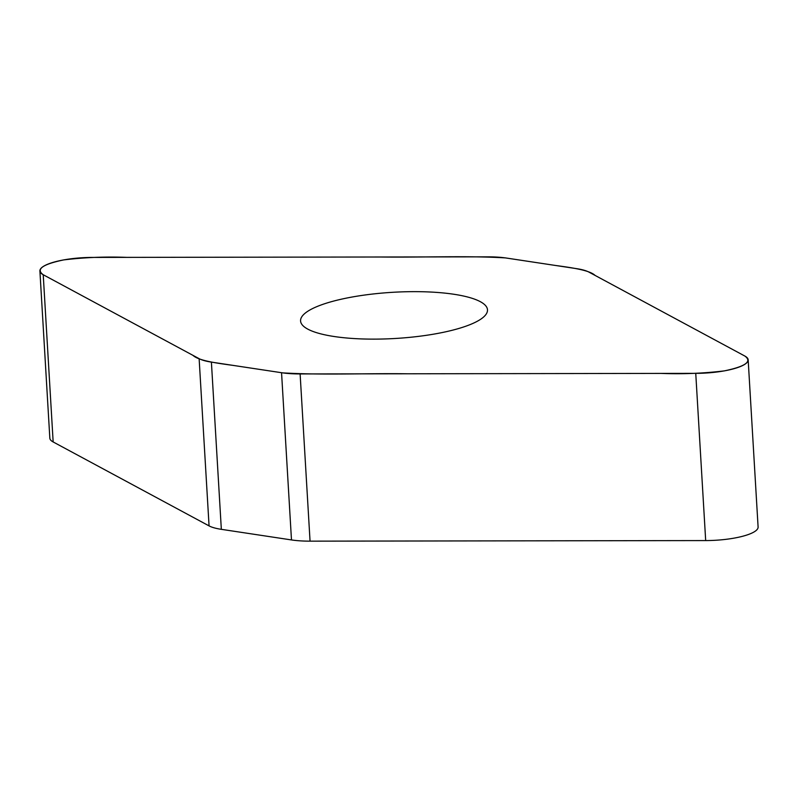 <?xml version="1.0" encoding="UTF-8"?>
<svg xmlns="http://www.w3.org/2000/svg" width="798" height="798" viewBox="0 0 798 798"><rect width="100%" height="100%" fill="white"/><g stroke="black" fill="none" stroke-linecap="round" stroke-linejoin="round"><path stroke-width="1.2" d="M588.934 272.108A43.581 10.763 -3.4 0 0 576.665 268.667L506.521 258.063A43.581 10.763 -3.4 0 0 487.947 256.846L92.319 257.425A43.252 10.683 -3.4 0 0 39.9 270.961A43.252 10.683 -3.4 0 0 43.222 274.741L199.131 358.671A43.581 10.763 -3.4 0 0 211.4 362.112L281.554 372.716A43.581 10.763 -3.4 0 0 300.118 373.943L695.746 373.354A43.252 10.683 -3.4 0 0 748.165 359.818A43.252 10.683 -3.4 0 0 744.843 356.048L588.934 272.108M748.165 359.818L758.1 527.039A43.252 10.683 176.6 0 1 705.681 540.575L310.053 541.154A43.581 10.763 176.6 0 1 291.479 539.937L221.335 529.333A43.581 10.763 176.6 0 1 209.066 525.892L53.157 441.952A43.252 10.683 176.6 0 1 49.835 438.182L39.9 270.961M480.296 301.664A93.625 23.122 176.6 0 1 487.488 309.843A93.625 23.122 176.6 0 1 395.409 338.472A93.625 23.122 176.6 0 1 300.577 320.946A93.625 23.122 176.6 0 1 375.01 293.774A93.625 23.122 176.6 0 1 480.296 301.664M43.222 274.741C35.651 269.275 42.484 264.328 63.73 259.909C84.618 257.385 105.695 256.537 126.962 257.375L380.297 257.006C421.603 257.564 466.631 255.56 505.413 257.904L555.199 265.425C572.296 267.719 589.772 270.253 595.089 275.42L744.843 356.048C752.414 361.514 745.581 366.452 724.335 370.88C703.447 373.404 682.37 374.242 661.103 373.404L407.768 373.783C366.462 373.215 321.434 375.22 282.652 372.875L232.866 365.364C215.769 363.06 198.293 360.526 192.976 355.359L43.222 274.741L53.157 441.952M695.746 373.354L705.681 540.575M300.118 373.943L310.053 541.154M291.479 539.937L281.554 372.716M211.4 362.112L221.335 529.333M209.066 525.892L199.131 358.671"/></g></svg>
